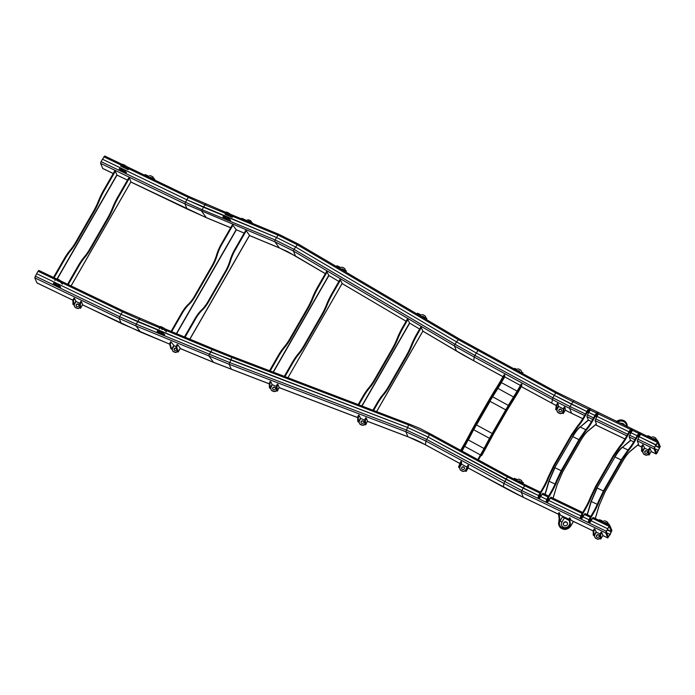 <?xml version="1.0" encoding="UTF-8"?>
<svg xmlns="http://www.w3.org/2000/svg" width="695" height="695" viewBox="0 0 695 695"><rect width="100%" height="100%" fill="white"/><g stroke="black" fill="none" stroke-linecap="round" stroke-linejoin="round"><path stroke-width="1.04" d="M160.719 333.218L158.278 332.002L160.719 333.218M157.096 332.766L164.202 335.711L161.796 333.574A2.893 0.695 -150.1 0 0 158.999 331.871L158.729 331.758A2.893 0.695 -150.1 0 0 157.113 331.532A2.893 0.695 -150.1 0 0 157.087 331.628L157.096 332.766M164.202 335.711L164.767 334.738L162.361 332.601A2.893 0.695 -150.1 0 0 159.563 330.898L159.294 330.785A2.893 0.695 -150.1 0 0 157.669 330.559A2.893 0.695 -150.1 0 0 157.652 330.655M57.094 285.61L54.592 284.29L57.094 285.61M52.603 284.455L60.1 288.051L58.284 286.097A2.893 0.695 -150.1 0 0 55.678 284.325L55.392 284.194A2.893 0.695 -150.1 0 0 53.315 283.716L53.88 282.735A2.893 0.695 -150.1 0 1 55.956 283.213L56.234 283.352A2.893 0.695 -150.1 0 1 58.84 285.124L60.665 287.078L60.1 288.051M569.188 519.4L560.613 515.282L558.997 512.641L558.485 513.674L559.119 518.374A4.344 1.242 115.7 0 1 559.067 519.408L558.563 523.735A6.507 6.038 -22.2 0 0 558.954 525.29A6.507 6.038 -22.2 0 0 561.829 528.313A6.507 6.038 -22.2 0 0 567.806 528.174L567.024 527.8A5.786 5.369 157.8 0 1 559.345 524.108L558.563 523.735M593.183 530.937L571.229 520.381L569.613 517.749L569.109 518.783L569.744 523.483A4.344 1.242 -64.3 0 1 569.683 524.516L567.024 527.8M559.623 512.945L559.11 513.979L559.744 518.678A4.344 1.242 -64.3 0 1 559.683 519.712L559.345 524.108M563.437 524.777A2.172 2.015 157.8 0 1 567.441 523.135M564.34 525.655A2.172 2.015 157.8 0 1 563.515 522.927A2.172 2.015 157.8 0 1 567.398 523.014A2.172 2.015 157.8 0 1 564.34 525.655M570.239 518.053L569.726 519.078L570.36 523.787A4.344 1.242 -64.3 0 1 570.308 524.812L567.806 528.174M342.14 283.438L340.107 279.294L331.854 293.637A25.315 7.237 115.7 0 0 326.476 304.784A23.143 6.611 115.7 0 1 321.559 314.965L304.054 345.398L304.679 345.702L322.185 315.269A23.143 6.611 -64.3 0 0 327.102 305.079A25.315 7.237 -64.3 0 1 332.479 293.942L331.854 293.637M338.882 281.423L328.917 275.55L326.641 271.363L317.737 286.853A25.315 7.237 115.7 0 0 312.359 297.99A23.143 6.611 115.7 0 1 307.442 308.18L289.937 338.613L290.562 338.917L308.067 308.476A23.143 6.611 -64.3 0 0 312.985 298.294A25.315 7.237 -64.3 0 1 318.362 287.157L317.737 286.853M290.562 338.917A23.143 6.611 -64.3 0 1 284.863 347.187L284.246 346.892A25.315 7.237 115.7 0 0 278.009 355.944L269.53 370.696M284.246 346.892A23.143 6.611 115.7 0 0 289.937 338.613M327.241 271.71L318.362 287.157M284.863 347.187A25.315 7.237 -64.3 0 0 278.634 356.24L270.181 370.939M304.679 345.702A23.143 6.611 -64.3 0 1 298.98 353.981L298.363 353.677A25.315 7.237 115.7 0 0 292.126 362.729L284.307 376.334M298.363 353.677A23.143 6.611 115.7 0 0 304.054 345.398M340.698 279.651L332.479 293.942M298.98 353.981A25.315 7.237 -64.3 0 0 292.751 363.033L284.959 376.586M422.899 331.046L420.866 326.902L416.574 334.373A25.315 7.237 115.7 0 0 411.188 345.511A23.143 6.611 115.7 0 1 406.271 355.692L388.774 386.133L389.4 386.429L406.896 355.996A23.143 6.611 -64.3 0 0 411.814 345.815A25.315 7.237 -64.3 0 1 417.2 334.669L416.574 334.373M419.641 329.039L409.676 323.166L407.409 318.97L402.457 327.58A25.315 7.237 115.7 0 0 397.071 338.726A23.143 6.611 115.7 0 1 392.154 348.907L374.657 379.34L375.283 379.644L392.779 349.211A23.143 6.611 -64.3 0 0 397.696 339.021A25.315 7.237 -64.3 0 1 403.074 327.884L402.457 327.58M375.283 379.644A23.143 6.611 -64.3 0 1 369.584 387.923L368.958 387.619A25.315 7.237 115.7 0 0 362.729 396.671L358.203 404.542M368.958 387.619A23.143 6.611 115.7 0 0 374.657 379.34M408 319.326L403.074 327.884M369.584 387.923A25.315 7.237 -64.3 0 0 363.355 396.975L358.855 404.794M389.4 386.429A23.143 6.611 -64.3 0 1 383.701 394.708L383.075 394.404A25.315 7.237 115.7 0 0 376.846 403.456L372.972 410.189M383.075 394.404A23.143 6.611 115.7 0 0 388.774 386.133M421.457 327.258L417.2 334.669M383.701 394.708A25.315 7.237 -64.3 0 0 377.472 403.76L373.632 410.432M232.868 225.223L232.269 224.98L221.331 244.006A25.315 11.702 112.5 0 0 216.458 255.369L217.049 255.612A25.315 11.702 -67.5 0 1 221.922 244.249L232.868 225.223L236.144 229.715L244.188 233.094M246.256 230.766L245.665 230.523L234.728 249.548A25.315 11.702 112.5 0 0 229.845 260.92L230.445 261.164A25.315 11.702 -67.5 0 1 235.318 249.8L246.256 230.766L249.574 235.405L189.9 339.186M230.445 261.164A23.143 10.694 -67.5 0 1 225.979 271.554L225.388 271.311L207.892 301.743A23.143 10.694 112.5 0 1 201.732 309.814A25.315 11.702 112.5 0 0 195 318.64L195.59 318.883A25.315 11.702 -67.5 0 1 202.323 310.057A23.143 10.694 -67.5 0 0 208.483 301.986L225.979 271.554M185.07 337.179L195.59 318.883M184.479 336.936L195 318.64M225.388 271.311A23.143 10.694 112.5 0 0 229.845 260.92M217.049 255.612A23.143 10.694 -67.5 0 1 212.592 266.003L212.001 265.759L194.496 296.192A23.143 10.694 112.5 0 1 188.336 304.262A25.315 11.702 112.5 0 0 181.603 313.089L182.194 313.332A25.315 11.702 -67.5 0 1 188.936 304.514A23.143 10.694 -67.5 0 0 195.087 296.444L212.592 266.003M171.674 331.637L182.194 313.332M171.083 331.385L181.603 313.089M212.001 265.759A23.143 10.694 112.5 0 0 216.458 255.369M115.327 171.274L114.701 170.979L103.764 190.004A25.315 7.237 115.7 0 0 98.386 201.142L99.011 201.437A25.315 7.237 -64.3 0 1 104.389 190.3L115.327 171.274L117.012 175.105L127.463 180.127M129.444 178.059L128.818 177.764L117.881 196.789A25.315 7.237 115.7 0 0 112.503 207.927L113.129 208.231A25.315 7.237 -64.3 0 1 118.506 197.085L129.444 178.059L130.947 181.829L71.099 285.914M113.129 208.231A23.143 6.611 -64.3 0 1 108.212 218.412L107.586 218.108L90.081 248.549A23.143 6.611 115.7 0 1 84.382 256.829A25.315 7.237 115.7 0 0 78.153 265.872L78.778 266.176A25.315 7.237 -64.3 0 1 85.007 257.124A23.143 6.611 -64.3 0 0 90.706 248.845L108.212 218.412M68.223 284.533L78.778 266.176M67.597 284.238L78.153 265.872M107.586 218.108A23.143 6.611 115.7 0 0 112.503 207.927M99.011 201.437A23.143 6.611 -64.3 0 1 94.094 211.627L93.469 211.323L75.963 241.764A23.143 6.611 115.7 0 1 70.264 250.035A25.315 7.237 115.7 0 0 64.036 259.087L64.661 259.391A25.315 7.237 -64.3 0 1 70.89 250.339A23.143 6.611 -64.3 0 0 76.589 242.06L94.094 211.627M54.106 277.748L64.661 259.391M53.48 277.453L64.036 259.087M93.469 211.323A23.143 6.611 115.7 0 0 98.386 201.142M517.454 370.895A1.451 1.399 -173.1 0 1 519.782 372.164A1.451 1.399 -173.1 0 0 517.601 370.974M521.493 372.112L521.467 372.103A2.172 2.094 6.9 0 0 520.381 369.914L519.113 369.227A2.172 2.094 6.9 0 0 516.628 369.471L516.142 369.201L515.707 369.948M514.682 369.392L515.16 368.68L516.142 369.201M514.057 369.054L514.526 368.333L515.907 368.88M521.007 372.833L521.485 372.112L522.866 372.659L522.388 373.58L522.831 372.815M521.641 373.172L522.119 372.459L522.866 372.659M421.544 316.694A1.451 1.338 157.9 0 1 423.846 317.094M421.778 316.833A1.451 1.338 157.9 0 1 423.82 317.111M425.601 317.728A2.172 2.015 -22.1 0 0 424.706 315.669L423.516 314.965A2.172 2.015 -22.1 0 0 421.04 315.139L420.579 314.87L419.971 315.765M425.74 317.789A2.172 2.015 -22.1 0 0 425.557 316.72M417.391 314.244L418.077 313.541L420.579 314.87M416.8 313.897L417.487 313.193L420.24 314.479M423.325 317.737L424.011 317.042L426.773 318.327L426.183 319.422M423.924 318.093L424.602 317.389L426.773 318.327M341.063 269.243A1.451 1.338 157.9 0 1 343.365 269.643M341.297 269.382A1.451 1.338 157.9 0 1 343.339 269.669M345.128 270.286A2.172 2.015 -22.1 0 0 344.225 268.227L343.035 267.523A2.172 2.015 -22.1 0 0 340.559 267.697L340.098 267.427L339.49 268.313M345.259 270.346A2.172 2.015 -22.1 0 0 345.076 269.278M336.91 266.802L337.596 266.098L340.098 267.427M336.319 266.446L337.006 265.751L339.759 267.036M342.844 270.294L343.53 269.599L346.292 270.885L345.702 271.98M343.443 270.65L344.121 269.947L346.292 270.885M251.199 222.209A2.172 1.85 -36.1 0 0 250.191 220.515L249.01 220.028A2.172 1.85 -36.1 0 0 246.629 220.55L245.978 220.706M251.434 222.304A2.172 1.85 -36.1 0 0 250.999 221.219M241.886 219.012L242.451 218.534L246.178 220.358M241.86 218.291L242.459 218.534L241.295 218.769M247.811 221.462L248.975 221.236L252.233 222.652L252.129 223.251M248.41 221.714L248.975 221.236L248.376 220.993M149.573 177.564A1.451 1.338 157.9 0 1 151.649 178.146A1.451 1.338 157.9 0 1 151.658 178.155M149.877 177.703A1.451 1.338 157.9 0 1 151.64 178.181M153.421 178.459A2.172 2.015 -22.1 0 0 152.335 176.556L151.084 175.948A2.172 2.015 -22.1 0 0 148.617 176.322L147.783 176.704M153.534 178.511A2.172 2.015 -22.1 0 0 153.343 177.685M145.22 175.47L145.759 174.853L148.139 176.087M144.603 175.166L145.133 174.549L147.783 175.713M151.475 178.476L152.005 177.851L154.029 178.719L154.716 179.171L154.325 179.849M152.092 178.771L152.631 178.155L154.655 179.023M657.305 442.307L640.573 434.262L639.174 436.695L655.906 444.739L658.139 441.499L660.25 446.581L656.957 453.166L656.054 453.887L654.012 448.892L655.906 444.739L654.568 447.919L656.627 452.932L658.191 450.334L654.916 448.761L658.191 450.334L659.59 447.901L657.635 442.541L656.071 445.139L639.174 436.695L637.28 440.847L638.627 444.357L630.226 451.324A0.904 0.738 -129.7 0 0 630.434 451.003L638.644 444.192M638.757 433.385L632.45 430.353L631.051 432.794L637.202 435.748L631.051 432.794L629.653 435.226L629.157 436.947L630.521 440.291L633.684 441.872M630.634 429.484L598.36 413.968L596.962 416.401L629.079 431.847L596.962 416.401L595.068 420.553L596.414 424.063L588.022 431.03A0.904 0.738 -129.7 0 0 588.222 430.709L596.432 423.898M596.545 413.091L590.246 410.059L588.839 412.5L594.99 415.454L588.839 412.5L587.44 414.932L586.945 416.644L588.309 419.997L591.471 421.578M588.422 409.19L572.889 401.719L571.481 404.151L586.875 411.544L554.306 395.351L476.336 353.017L478.395 349.733M249.488 235.562L279.486 247.993A1.451 0.669 -67.5 0 1 279.338 247.872L274.899 241.791A1.451 0.669 -67.5 0 1 275.151 239.957L276.558 237.525L186.877 199.804L102.46 159.216L104.763 156.071M101.053 161.648L102.46 159.216L186.877 199.804L185.478 202.236L101.053 161.648L100.558 163.368L102.782 168.468M189.188 196.659L188.284 197.371L204.912 204.834L203.513 207.266L276.558 237.525L295.644 247.038L456.606 341.931L476.336 353.017L456.606 341.931L458.205 339.603A1.451 0.443 -59.5 0 1 459.143 338.856L459.143 338.856A1.451 0.443 -59.5 0 1 459.213 338.943M230.697 227.717L206.302 217.613L201.854 211.523A1.451 0.669 112.5 0 1 202.115 209.699L185.478 202.236L184.983 203.956L274.899 241.791L293.446 251.034A1.451 0.443 -59.5 0 1 294.046 249.366L275.151 239.957L202.115 209.699L203.513 207.266L186.877 199.804L188.284 197.371L128.714 168.737L126.898 166.774A2.893 0.695 29.9 0 0 124.292 164.993L124.014 164.863A2.893 0.695 29.9 0 0 121.938 164.385L121.217 165.132L103.859 156.783M225.71 212.296A2.893 0.695 29.9 0 1 225.727 212.201A2.893 0.695 29.9 0 1 227.352 212.427L227.621 212.54A2.893 0.695 29.9 0 1 230.419 214.251L232.816 216.388L277.957 235.092L276.558 237.525L295.644 247.038L456.606 341.931L454.999 344.26L474.937 355.449L476.336 353.017L554.306 395.351L552.907 397.792L474.937 355.449L474.19 357.039L454.408 345.919A1.451 0.443 -59.5 0 1 454.999 344.26L294.046 249.366L297.252 244.718A1.451 0.443 -59.5 0 1 298.19 243.971L298.19 243.971A1.451 0.443 -59.5 0 1 298.251 244.049M585.468 413.985L570.082 406.584L571.481 404.151L554.306 395.351L555.705 392.918L458.205 339.603L297.252 244.718L277.957 235.092A1.451 0.669 -67.5 0 1 278.956 234.363L278.956 234.363A1.451 0.669 -67.5 0 1 279.103 234.484M232.26 217.361L225.145 214.416L225.145 213.269A2.893 0.695 29.9 0 1 225.171 213.174A2.893 0.695 29.9 0 1 226.787 213.4L227.057 213.513A2.893 0.695 29.9 0 1 229.854 215.224L232.26 217.361L232.816 216.388M227.143 213.765L226.405 213.878L228.846 215.094L227.143 213.765M128.158 169.71L120.661 166.105L121.373 165.358A2.893 0.695 29.9 0 1 123.449 165.836L123.736 165.975A2.893 0.695 29.9 0 1 126.342 167.747L128.158 169.71L128.714 168.737M123.693 166.148L122.65 166.053L125.152 167.373L123.693 166.148M120.661 166.105L121.217 165.132M626.308 426.2L626.264 424.767L627.046 425.149L626.977 426.522M616.491 421.474L617.803 420.701L618.593 421.083L617.169 421.804M627.046 425.149A6.507 6.038 -22.2 0 0 626.664 423.585A6.507 6.038 -22.2 0 0 623.78 420.571A6.507 6.038 -22.2 0 0 617.803 420.701M618.593 421.083A5.786 5.369 157.8 0 1 626.264 424.767M223.469 216.197A2.893 0.695 29.9 0 1 223.486 216.102A2.893 0.695 29.9 0 1 225.111 216.327L225.38 216.432A2.893 0.695 29.9 0 1 228.177 218.143L230.575 220.289L230.019 221.262L227.613 219.116L228.177 218.143M222.904 218.317L222.904 217.17A2.893 0.695 29.9 0 1 222.93 217.075A2.893 0.695 29.9 0 1 224.546 217.3L224.815 217.405A2.893 0.695 29.9 0 1 227.613 219.116M224.902 217.657L224.164 217.778L226.605 218.986L224.902 217.657M124.101 171.639A2.893 0.695 29.9 0 0 121.495 169.867L121.208 169.728A2.893 0.695 29.9 0 0 119.132 169.259L119.696 168.277A2.893 0.695 29.9 0 1 121.773 168.755L122.059 168.894A2.893 0.695 29.9 0 1 124.657 170.666L126.473 172.629L125.917 173.602L124.101 171.639L124.657 170.666M121.451 170.049L120.409 169.945L122.911 171.274L121.451 170.049M644.856 451.411A1.451 1.338 157.8 0 1 647.445 451.463A1.451 1.338 157.8 0 1 645.403 453.227A1.451 1.338 157.8 0 1 644.856 451.411M644.821 452.68A1.451 1.338 157.8 0 1 647.488 451.594M648.392 450.004L644.63 448.197L642.536 451.846L643.014 452.08A2.172 2.015 -22.2 0 0 644.083 454.148L645.334 454.747A2.172 2.015 -22.2 0 0 647.801 454.382L648.426 454.356M643.179 453.262A2.172 2.015 -22.2 0 0 644.187 454.4L645.429 454.999A2.172 2.015 -22.2 0 0 647.896 454.634L649.113 455.017L651.215 451.368L650.034 448.379L648.982 450.516L649.113 455.017M644.63 448.197L643.162 445.078L642.536 444.783L641.754 446.138L641.555 451.177L642.988 452.271M650.034 448.379L649.408 448.084L648.357 450.212L648.279 454.608M648.426 454.487L649.052 454.782M643.162 445.078L642.111 447.215L642.536 451.846M641.555 451.177L642.18 451.481M558.962 409.763A1.451 1.373 169.7 0 1 561.656 410.154A1.451 1.373 169.7 0 1 559.527 411.631A1.451 1.373 169.7 0 1 558.962 409.763M558.832 410.78A1.451 1.373 169.7 0 1 561.664 410.267M563.289 408.825L558.719 406.488L556.625 410.146L557.112 410.397A2.172 2.068 -10.3 0 0 558.198 412.526L559.458 413.169A2.172 2.068 -10.3 0 0 561.942 412.873L562.698 412.656M557.138 411.197A2.172 2.068 -10.3 0 0 558.233 412.743L559.501 413.395A2.172 2.068 -10.3 0 0 561.986 413.091L563.298 413.534L565.4 409.885L564.939 407.296L563.845 409.398L563.298 413.534M558.719 406.488L557.989 403.734L557.364 403.413L556.269 405.524L555.696 409.468L557.086 410.58M564.939 407.296L564.305 406.966L563.523 408.33L562.437 413.117M562.646 413.03L563.28 413.351M557.989 403.734L556.904 405.845L556.625 410.146M555.696 409.468L556.33 409.798M652.353 438.719A1.451 1.338 157.8 0 1 654.455 439.31M652.657 438.866A1.451 1.338 157.8 0 1 654.438 439.336M656.219 439.614A2.172 2.015 -22.2 0 0 655.133 437.702L653.882 437.103A2.172 2.015 -22.2 0 0 651.415 437.468L650.572 437.867M656.332 439.666A2.172 2.015 -22.2 0 0 656.132 438.84M648.018 436.634L648.557 436.008L650.928 437.242M647.393 436.33L647.931 435.713L650.581 436.868M654.264 439.64L654.803 439.014L656.827 439.874L657.513 440.326L657.122 441.012M654.89 439.935L655.428 439.318L657.453 440.178M162.96 329.317L162.222 329.439L160.519 328.11L162.96 329.317M166.444 331.819L164.037 329.682A2.893 0.695 -150.1 0 0 161.24 327.971L160.971 327.866A2.893 0.695 -150.1 0 0 159.355 327.632A2.893 0.695 -150.1 0 0 159.329 327.727L159.337 328.874M606.205 531.18L607.769 529.138L606.266 531.918L608.325 536.931L610.054 534.733L611.383 531.562L609.35 526.567L607.604 528.739L609.836 525.507L611.947 530.589L607.821 537.973L605.71 532.891L606.205 531.18L521.78 490.592L523.179 488.151L538.642 495.587L506.003 479.359L428.033 437.016L407.435 427.442L210.741 351.983L212.14 349.542L167 330.837L164.602 328.709A2.893 0.695 -150.1 0 0 161.805 326.998L161.527 326.885A2.893 0.695 -150.1 0 0 159.911 326.659A2.893 0.695 -150.1 0 0 159.893 326.754M59.336 281.71L56.825 280.389L59.336 281.71M62.342 284.159L60.526 282.205A2.893 0.695 -150.1 0 0 57.92 280.433L57.633 280.293A2.893 0.695 -150.1 0 0 55.557 279.816L54.844 280.554M539.972 493.12L524.577 485.718L523.179 488.151L428.033 437.016L407.435 427.442L230.705 359.975L137.697 321.716L121.069 314.262L122.468 311.82L62.898 283.186L61.082 281.232A2.893 0.695 -150.1 0 0 58.476 279.459L58.189 279.32A2.893 0.695 -150.1 0 0 56.121 278.843L55.409 279.581L38.043 271.232L38.946 270.511M590.246 410.059L589.933 409.312A2.893 0.825 115.7 0 0 589.794 409.138A2.893 0.825 115.7 0 0 588.126 410.745L584.009 417.912A21.701 6.203 115.7 0 1 578.353 426.035L572.037 435.105L554.184 466.145L548.781 477.456A21.701 6.203 -64.3 0 1 543.942 487.586L539.824 494.753A2.893 0.825 115.7 0 0 538.834 498.185L539.138 498.932L542.847 493.346M539.138 498.932L538.208 497.881A2.893 0.825 115.7 0 1 539.198 494.449L543.316 487.291A21.701 6.203 115.7 0 0 548.155 477.152L548.781 477.456M598.36 413.968L598.056 413.212A2.893 0.825 115.7 0 0 597.909 413.047A2.893 0.825 115.7 0 0 596.249 414.654L592.131 421.813A21.701 6.203 115.7 0 1 586.476 429.936L580.16 439.005L562.307 470.055L556.904 481.357A21.701 6.203 -64.3 0 1 552.065 491.495L547.947 498.654A2.893 0.825 115.7 0 0 546.956 502.085L547.26 502.841L550.961 497.246M547.26 502.841L546.331 501.79A2.893 0.825 115.7 0 1 547.321 498.358L551.439 491.191A21.701 6.203 115.7 0 0 556.278 481.062L556.904 481.357M540.293 496.491L539.389 497.212L540.719 494.692L540.293 496.491M540.119 495.135L539.442 496.551M548.416 500.4L547.512 501.112L548.841 498.593L548.416 500.4M548.242 499.036L547.564 500.461M572.037 435.105L571.412 434.801L553.559 465.85L548.155 477.152M580.16 439.005L579.534 438.71L561.682 469.751L556.278 481.062M571.412 434.801L577.727 425.731A21.701 6.203 -64.3 0 0 583.383 417.608L584.009 417.912M589.317 409.007A2.893 0.825 115.7 0 0 589.169 408.842A2.893 0.825 115.7 0 0 587.501 410.45L583.383 417.608M588.708 410.641L588.022 412.065M579.534 438.71L585.85 429.64A21.701 6.203 -64.3 0 0 591.506 421.517L592.131 421.813M597.431 412.917A2.893 0.825 115.7 0 0 597.283 412.743A2.893 0.825 115.7 0 0 595.624 414.35L591.506 421.517M596.823 414.55L596.145 415.966M588.882 412.005L587.979 412.717L589.308 410.198L588.882 412.005M597.005 415.905L596.101 416.626L597.422 414.107L597.005 415.905M604.355 522.866A1.451 1.338 157.8 0 1 606.136 523.335M604.051 522.727A1.451 1.338 157.8 0 1 606.153 523.318M607.917 523.622A2.172 2.015 -22.2 0 0 606.831 521.71L605.58 521.102A2.172 2.015 -22.2 0 0 603.112 521.476L602.27 521.867M608.029 523.665A2.172 2.015 -22.2 0 0 607.83 522.84M609.141 524.447L606.5 523.014L605.962 523.639M609.15 524.178L607.126 523.318L606.587 523.943M602.626 521.241L599.629 519.712L599.09 520.338M602.278 520.876L600.254 520.016L599.716 520.633M518.157 481.331A1.451 1.373 169.7 0 1 520.364 482.095M517.957 481.235A1.451 1.373 169.7 0 1 520.355 482.434M522.058 482.156A2.172 2.068 -10.3 0 0 520.955 480.132L519.695 479.48A2.172 2.068 -10.3 0 0 517.21 479.785L516.724 479.541L516.246 480.358M522.11 482.174A2.172 2.068 -10.3 0 0 522.058 481.678M523.352 482.964L521.354 481.878L520.79 482.651M523.378 482.747L521.988 482.2L521.424 482.964M516.724 479.541L514.404 478.325L513.831 479.107M516.428 479.185L515.038 478.647L514.465 479.437M596.519 536.688A1.451 1.338 157.8 0 1 599.186 535.593M598.499 534.803A1.451 1.338 157.8 0 1 599.055 536.618A1.451 1.338 157.8 0 1 596.466 536.566A1.451 1.338 157.8 0 1 598.499 534.803M594.877 537.27A2.172 2.015 -22.2 0 0 595.876 538.399L597.127 538.999A2.172 2.015 -22.2 0 0 599.594 538.634L600.124 538.364M600.089 534.003L596.327 532.196L594.225 535.854L594.712 536.08A2.172 2.015 -22.2 0 0 595.78 538.147L597.022 538.755A2.172 2.015 -22.2 0 0 599.49 538.382M599.594 538.634L600.81 539.016L600.68 534.516L601.731 532.387L602.913 535.28L600.81 538.938M594.225 535.854L594.685 536.271M593.878 535.48L593.808 531.215L594.859 529.086L596.327 532.196M593.252 535.185L593.183 530.911L594.234 528.782L594.859 529.086M599.976 538.616L600.054 534.22L601.106 532.083L601.731 532.387M600.124 538.486L600.749 538.781M461.602 468.1A1.451 1.399 -173.1 0 1 464.469 468.447M463.747 466.962A1.451 1.399 -173.1 0 1 464.312 468.864A1.451 1.399 -173.1 0 1 461.61 468.004A1.451 1.399 -173.1 0 1 463.747 466.962M466.849 467.049L461.532 464.164L459.438 467.813L458.57 467.153L459.899 468.265A2.172 2.094 6.9 0 0 460.985 470.454L462.253 471.141A2.172 2.094 6.9 0 0 464.747 470.897L465.876 469.898M459.438 467.813L459.925 468.082A2.172 2.094 6.9 0 0 461.011 470.272L462.279 470.958A2.172 2.094 6.9 0 0 464.764 470.715M464.747 470.897L466.136 471.41L468.508 465.572L468.248 467.735L466.145 471.384M459.204 467.492L461.549 461.793L461.532 464.164M468.222 467.778L466.136 471.41M458.57 467.153L460.133 462.809L460.915 461.454L461.549 461.793M465.25 470.975L467.874 465.233L468.508 465.572M465.528 470.932L466.163 471.271M361.139 422.803A1.451 1.347 157.8 0 1 363.806 421.717M363.016 420.875A1.451 1.347 157.8 0 1 363.728 422.63A1.451 1.347 157.8 0 1 361.087 422.682A1.451 1.347 157.8 0 1 363.016 420.875M359.524 423.464A2.172 2.015 -22.2 0 0 360.688 424.662L361.991 425.158A2.172 2.015 -22.2 0 0 364.423 424.602L364.979 424.219M364.771 420.049L360.618 418.468L358.829 422.256L359.332 422.447A2.172 2.015 -22.2 0 0 360.583 424.41L361.887 424.914A2.172 2.015 -22.2 0 0 364.328 424.35M364.423 424.602L365.7 424.871L365.422 420.31L366.3 418.103L367.481 421.005L365.7 424.793M358.829 422.256L359.324 422.656M358.472 421.908L358.255 417.573L359.133 415.367L360.618 418.468M357.821 421.657L357.604 417.33L358.481 415.123L359.133 415.367M364.832 424.541L364.771 420.067L365.648 417.86L366.3 418.103M364.988 424.393L365.639 424.645M272.779 389.07A1.451 1.347 157.8 0 1 275.446 387.984M274.655 387.141A1.451 1.347 157.8 0 1 275.359 388.896A1.451 1.347 157.8 0 1 272.718 388.948A1.451 1.347 157.8 0 1 274.655 387.141M271.154 389.73A2.172 2.015 -22.2 0 0 272.318 390.929L273.621 391.424A2.172 2.015 -22.2 0 0 276.063 390.868L276.61 390.486M276.462 390.807L276.402 386.333L272.249 384.735L270.468 388.522L270.972 388.714A2.172 2.015 -22.2 0 0 272.223 390.677L273.526 391.181A2.172 2.015 -22.2 0 0 275.958 390.616M276.063 390.868L277.34 391.137L277.053 386.576L277.93 384.37L279.112 387.271L277.331 391.059M270.468 388.522L270.963 388.922M270.103 388.175L269.886 383.84L270.763 381.633L272.249 384.735M269.452 387.923L269.234 383.597L270.112 381.39L270.763 381.633M277.053 386.576L276.402 386.333L276.619 385.534L277.279 384.127L277.93 384.37M276.619 390.66L277.27 390.911M174.358 350.306A1.451 1.234 143.7 0 1 176.669 348.612A1.451 1.234 143.7 0 0 174.219 348.812A1.451 1.234 143.7 0 0 176.582 349.793A1.451 1.234 143.7 0 0 176.773 348.977M172.829 351.097A2.172 1.85 -36.3 0 0 173.628 351.8L174.819 352.296A2.172 1.85 -36.3 0 0 177.19 351.766L177.503 351.531M176.122 346.588L174.071 345.745L171.978 349.394L172.429 349.585A2.172 1.85 -36.3 0 0 173.411 351.496L174.593 351.991A2.172 1.85 -36.3 0 0 176.973 351.462M177.19 351.766L178.215 352.035L176.73 346.875L177.685 344.703L180.266 348.221L178.172 351.879M171.517 348.994L170.206 344.173L171.161 342.001L174.071 345.745M170.927 348.751L169.615 343.929L170.57 341.758L171.161 342.001M177.425 351.653L176.13 346.631L177.086 344.459L177.685 344.703M177.442 351.453L178.033 351.696M76.233 305.956A1.451 1.347 157.7 0 1 78.891 304.87M78.205 304.071A1.451 1.347 157.7 0 1 78.761 305.887A1.451 1.347 157.7 0 1 76.172 305.835A1.451 1.347 157.7 0 1 78.205 304.071M74.582 306.547A2.172 2.015 -22.3 0 0 75.59 307.677L76.832 308.276A2.172 2.015 -22.3 0 0 79.3 307.902L79.829 307.633M79.795 303.281L76.033 301.474L73.939 305.122L74.417 305.357A2.172 2.015 -22.3 0 0 75.486 307.425L76.737 308.024A2.172 2.015 -22.3 0 0 79.204 307.659M79.3 307.902L80.516 308.293L80.385 303.793L81.428 301.665L82.618 304.558L80.516 308.206M73.939 305.122L74.391 305.548M73.583 304.757L73.514 300.492L74.556 298.363L76.033 301.474M72.958 304.453L72.888 300.197L73.931 298.059L74.556 298.363M79.682 307.885L79.76 303.498L80.802 301.361L81.428 301.665M79.829 307.755L80.455 308.059M632.45 430.353L632.146 429.606A2.893 0.825 115.7 0 0 631.998 429.432A2.893 0.825 115.7 0 0 630.339 431.039L626.221 438.206A21.701 6.203 115.7 0 1 620.566 446.329L614.25 455.399L596.397 486.439L590.993 497.75A21.701 6.203 -64.3 0 1 586.154 507.88L582.036 515.047A2.893 0.825 115.7 0 0 581.046 518.479L581.35 519.226L585.051 513.64M581.35 519.226L580.421 518.175A2.893 0.825 115.7 0 1 581.411 514.743L585.529 507.585A21.701 6.203 115.7 0 0 590.368 497.446L590.993 497.75M640.573 434.262L640.269 433.515A2.893 0.825 115.7 0 0 640.121 433.341A2.893 0.825 115.7 0 0 638.462 434.948L634.344 442.107A21.701 6.203 115.7 0 1 628.688 450.23L622.372 459.299L604.52 490.349L599.116 501.651A21.701 6.203 -64.3 0 1 594.277 511.789L590.159 518.948A2.893 0.825 115.7 0 0 589.169 522.379L589.473 523.135L593.174 517.549M589.473 523.135L588.543 522.084A2.893 0.825 115.7 0 1 589.534 518.652L593.652 511.485A21.701 6.203 115.7 0 0 598.491 501.356L599.116 501.651M582.506 516.785L581.602 517.506L582.931 514.986L582.506 516.785M582.332 515.429L581.654 516.845M590.628 520.694L589.725 521.406L591.054 518.887L590.628 520.694M590.455 519.33L589.768 520.755M614.25 455.399L613.624 455.095L595.771 486.144L590.368 497.446M622.372 459.299L621.747 459.004L603.894 490.045L598.491 501.356M613.624 455.095L619.94 446.025A21.701 6.203 -64.3 0 0 625.596 437.902L626.221 438.206M631.52 429.31A2.893 0.825 115.7 0 0 631.381 429.136A2.893 0.825 115.7 0 0 629.713 430.744L625.596 437.902M630.921 430.935L630.235 432.36M621.747 459.004L628.063 449.934A21.701 6.203 -64.3 0 0 633.718 441.812L634.344 442.107M639.643 433.211A2.893 0.825 115.7 0 0 639.496 433.037A2.893 0.825 115.7 0 0 637.836 434.644L633.718 441.812M639.035 434.844L638.357 436.26M631.095 432.299L630.191 433.011L631.512 430.492L631.095 432.299M639.209 436.199L638.305 436.92L639.635 434.401L639.209 436.199M517.115 391.137L501.451 382.632L489.914 401.206A18.843 1.85 -61.5 0 1 492.573 396.749L497.811 388.331A24.638 2.424 118.5 0 0 501.295 382.502L504.587 376.777L504.796 375.057L504.162 374.709L500.869 380.434L501.503 380.773L504.796 375.057M504.587 376.777L520.416 385.421M521.875 384.326L521.241 383.988L517.949 389.704L518.583 390.051L521.875 384.326L521.658 386.072L518.366 391.789L521.667 386.046M518.583 390.051L516.046 394.3L515.412 393.952L517.949 389.704M515.412 393.952L510.173 402.37L510.808 402.718L516.046 394.3M506.829 409.407L511.155 402.162M507.202 408.764L493.615 432.377L492.981 432.038L506.568 408.417L507.202 408.764M489.575 439.683L493.989 431.743M481.904 453.844L481.27 453.496A17.94 1.764 118.5 0 0 483.85 448.84L489.306 438.667L489.94 439.014L484.484 449.187A17.94 1.764 -61.5 0 1 481.904 453.844L478.403 459.925M481.27 453.496L477.769 459.577M488.941 439.344L493.354 431.395M506.195 409.06L510.521 401.823M501.503 380.773L498.967 385.021L498.341 384.683L500.869 380.434M498.341 384.683L493.094 393.101L493.728 393.44L498.967 385.021M489.749 400.129L494.076 392.892M490.123 399.486L476.535 423.107L475.91 422.76L489.489 399.147L490.123 399.486M472.496 430.413L476.909 422.464M464.825 444.565L464.191 444.227A17.94 1.764 118.5 0 0 466.771 439.57L472.226 429.397L472.861 429.736L467.405 439.909A17.94 1.764 -61.5 0 1 464.825 444.565L461.324 450.647M489.914 401.206L476.327 424.827A18.843 1.85 118.5 0 0 473.616 429.719L468.161 439.892A24.638 2.424 -61.5 0 1 464.616 446.286L461.923 450.977M464.191 444.227L460.689 450.308M471.87 430.066L476.275 422.126M489.115 399.79L493.441 392.545M609.889 534.333L606.613 532.761L609.889 534.333M607.604 528.739L590.872 520.694L607.604 528.739M588.978 519.782L582.749 516.793L588.978 519.782M580.855 515.881L548.659 500.4L580.855 515.881M546.765 499.488L540.536 496.499L546.765 499.488M180.214 348.551L213.686 362.425A1.451 0.669 -67.5 0 1 213.547 362.304L209.091 356.24A1.451 0.669 -67.5 0 1 209.343 354.415L210.741 351.983L121.069 314.262L36.644 273.665L38.043 271.232M36.983 282.891L34.75 277.818L36.644 273.665L121.069 314.262L119.67 316.694L35.245 276.106M158.729 331.758L159.294 330.785M158.999 331.871L159.563 330.898M161.796 333.574L162.361 332.601M55.392 284.194L55.956 283.213M55.678 284.325L56.234 283.352M53.315 283.716L53.88 282.735M58.284 286.097L58.84 285.124M559.71 525.22A5.786 5.369 157.8 0 1 560.144 520.833L559.683 519.712M569.292 525.689L568.884 525.516A4.048 3.762 157.8 0 1 563.428 527.244A4.048 3.762 157.8 0 1 561.89 522.154L560.144 520.833L562.446 516.828L569.353 520.625M570.308 524.812L570.76 525.933L573.071 521.928A2.459 0.591 29.9 0 1 573.071 522.136L570.769 526.141A2.459 0.591 -150.1 0 0 570.76 525.933A6.507 6.038 157.8 0 1 564.661 529.338A6.507 6.038 157.8 0 1 559.119 525.689A6.507 6.038 157.8 0 1 559.041 525.49M559.744 518.678L559.119 518.374M570.36 523.787L569.744 523.483M559.11 513.979L558.485 513.674M569.726 519.078L569.109 518.783M559.214 513.648L558.589 513.353M569.831 518.757L569.214 518.453M561.89 522.154L564.192 518.149A1.738 0.495 115.7 0 0 564.627 517.21M568.884 525.516L569.752 524.013M562.941 516.402A1.738 1.39 2.4 0 0 562.446 516.828L562.472 516.177M573.332 521.398A2.459 1.963 -177.6 0 1 573.071 521.928L573.097 521.285M328.744 275.402L273.152 372.077M328.917 275.55L273.37 372.155M342.201 283.334L287.93 377.715L342.201 283.412M327.102 305.079L326.476 304.784M312.985 298.294L312.359 297.99M321.559 314.965L322.185 315.269M307.442 308.18L308.067 308.476M292.751 363.033L292.126 362.729M278.634 356.24L278.009 355.944M409.503 323.01L361.826 405.923M409.676 323.166L362.034 406.01M422.96 330.942L376.603 411.57M411.814 345.815L411.188 345.511M397.696 339.021L397.071 338.726M406.271 355.692L406.896 355.996M392.154 348.907L392.779 349.211M377.472 403.76L376.846 403.456M363.355 396.975L362.729 396.671M234.728 249.548L235.318 249.8M189.796 339.143L249.531 235.258M221.331 244.006L221.922 244.249M176.408 333.591L236.144 229.715M176.634 333.687L236.343 229.845M208.483 301.986L207.892 301.743M195.087 296.444L194.496 296.192M201.732 309.814L202.323 310.057M188.336 304.262L188.936 304.514M117.881 196.789L118.506 197.085M71.055 285.897L130.947 181.751M103.764 190.004L104.389 190.3M57.077 278.877L116.829 174.966M57.294 278.947L117.012 175.105M90.706 248.845L90.081 248.549M76.589 242.06L75.963 241.764M84.382 256.829L85.007 257.124M70.264 250.035L70.89 250.339M515.899 368.993L515.429 369.801M514.839 369.123L514.204 368.784M515.16 368.68L514.526 368.333M521.797 372.902L521.163 372.563M522.119 372.459L521.485 372.112M420.301 314.627L419.65 315.573M417.617 313.923L417.017 313.567M418.077 313.541L417.487 313.193M424.141 317.771L423.55 317.415M424.602 317.389L424.011 317.042M339.82 267.184L339.169 268.131M337.136 266.472L336.536 266.124M337.596 266.098L337.006 265.751M343.66 270.32L343.069 269.973M344.121 269.947L343.53 269.599M241.956 218.899L241.365 218.656M248.471 221.601L247.88 221.349M147.844 175.87L147.453 176.539M145.351 175.253L144.725 174.958M145.759 174.853L145.133 174.549M152.222 178.554L151.597 178.259M152.631 178.155L152.005 177.851M654.508 447.172L637.775 439.127M635.803 438.18L629.653 435.226M627.681 434.279L595.563 418.833M593.591 417.886L587.44 414.932M656.054 453.887L651.128 451.524M641.494 446.885L637.749 445.087M624.979 438.953L595.537 424.793M582.775 418.659L571.811 413.386M654.012 448.892L637.28 440.847M634.926 439.718L629.157 436.947M626.803 435.808L595.068 420.553M592.713 419.424L586.945 416.644M584.591 415.514L569.587 408.304L571.629 413.299A115.822 27.765 29.9 0 1 565.235 410.163M556.904 405.845L556.269 405.524A115.822 27.765 29.9 0 1 551.708 403.1L552.907 397.792L570.082 406.584L569.587 408.304A101.348 24.299 29.9 0 1 552.16 399.382L474.19 357.039L473.738 360.757L456.441 350.923L454.408 345.919L293.446 251.034L295.479 256.029L325.338 273.639M130.834 181.951L206.441 217.735A1.451 0.669 112.5 0 1 206.302 217.613L187.016 208.96L184.983 203.956L100.558 163.368M113.25 173.498L102.591 168.372M130.842 182.012L187.198 209.056M230.671 227.769L206.441 217.735A1.451 0.669 112.5 0 0 206.632 217.752M295.653 256.134A1.451 0.443 -59.5 0 1 295.549 256.116A1.451 0.443 -59.5 0 1 295.479 256.029L279.338 247.872L249.514 235.518M325.321 273.665L287.634 251.633L279.486 247.993M456.606 351.018A1.451 0.443 -59.5 0 1 456.502 351.001L456.502 351.001A1.451 0.443 -59.5 0 1 456.441 350.923L422.89 331.141M342.096 283.517L406.097 321.246L342.114 283.569M473.799 360.792L503.032 376.664M551.769 403.135L521.346 386.611M659.694 447.554L655.767 445.669M659.59 447.901L655.593 445.973M573.792 400.998L572.889 401.719L555.705 392.918L556.347 392.023L459.143 338.856L298.19 243.971L278.956 234.363L230.427 214.26M206.059 204.226A1.451 0.669 112.5 0 0 205.911 204.104A1.451 0.669 112.5 0 0 204.912 204.834L225.154 213.217M556.365 392.076L658.139 441.499M227.057 213.513L227.621 212.54M226.787 213.4L227.352 212.427M229.854 215.224L230.419 214.251M123.736 165.975L124.292 164.993M123.449 165.836L124.014 164.863M121.373 165.358L121.938 164.385M126.342 167.747L126.898 166.774M620.366 423.342A4.048 3.762 157.8 0 1 624.762 425.453M626.734 423.785A6.507 6.038 157.8 0 1 626.821 423.985A6.507 6.038 157.8 0 1 627.22 426.634L626.664 423.585M617.681 422.047A5.786 5.369 157.8 0 1 626.065 424.063M224.815 217.405L225.38 216.432M224.546 217.3L225.111 216.327M121.495 169.867L122.059 168.894M121.208 169.728L121.773 168.755M119.132 169.259L119.696 168.277M648.626 449.448L649.252 449.743M648.357 450.212L648.982 450.516M649.113 454.93L651.215 451.281M641.754 446.138L642.38 446.442M637.706 445.121L642.111 447.215M644.343 447.98L642.241 451.628M563.523 408.33L564.158 408.651M563.219 409.077L563.845 409.398M563.306 413.482L565.4 409.833M556.573 404.768L557.208 405.098M558.45 406.271L556.356 409.928M650.642 437.016L650.251 437.711M648.14 436.417L647.514 436.113M648.557 436.008L647.931 435.713M655.011 439.718L654.386 439.414M655.428 439.318L654.803 439.014M160.971 327.866L161.527 326.885M161.24 327.971L161.805 326.998M164.037 329.682L164.602 328.709L213.139 348.812A1.451 0.669 -67.5 0 1 213.287 348.933M57.633 280.293L58.189 279.32M57.92 280.433L58.476 279.459M55.557 279.816L56.121 278.843M60.526 282.205L61.082 281.232M538.834 498.185L538.208 497.881M546.956 502.085L546.331 501.79M539.824 494.753L539.198 494.449M547.947 498.654L547.321 498.358M543.942 487.586L543.316 487.291M552.065 491.495L551.439 491.191M555.053 484.033L548.85 481.149L544.923 494.293M561.143 470.697L554.949 467.718L549.085 481.157L545.132 494.397M553.09 498.219L557.06 484.936L553.046 498.202M554.184 466.145L553.559 465.85M578.987 439.648L572.802 436.677L554.775 467.587L548.85 481.149M557.06 484.936L562.889 471.488L556.973 485.049M562.307 470.055L561.682 469.751M585.789 429.71L580.212 427.025C577.84 429.05 575.364 432.264 572.802 436.677L554.775 467.587M580.681 440.552L562.889 471.488M588.5 420.154L580.212 427.025L588.309 419.997M572.619 436.538C575.208 432.082 577.701 428.841 580.099 426.799M580.742 440.448C583.331 435.991 585.824 432.742 588.222 430.709M578.353 426.035L577.727 425.731M586.476 429.936L585.85 429.64M587.501 410.45L588.126 410.745M595.624 414.35L596.249 414.654M606.709 523.717L606.083 523.422M607.126 523.318L606.5 523.014M608.811 525.012L609.211 524.325M599.837 520.416L599.212 520.112M600.254 520.016L599.629 519.712M602.339 521.024L601.94 521.71M521.624 482.625L520.989 482.304M521.988 482.2L521.354 481.878M523.396 482.929L522.944 483.711L523.396 482.877M514.674 479.072L514.039 478.751M515.038 478.647L514.404 478.325M516.455 479.324L515.942 480.202M596.041 531.979L593.938 535.628M593.452 530.146L594.069 530.441M571.16 520.294L593.808 531.215M600.324 533.447L600.94 533.751M600.054 534.22L600.68 534.516M461.289 463.956L459.186 467.605M460.133 462.809L460.768 463.157M459.786 463.539L460.411 463.878M467.092 466.588L467.726 466.936M466.745 467.318L467.37 467.657M360.314 418.268L358.533 422.056M357.812 416.531L358.464 416.783M357.604 417.33L358.255 417.573M364.979 419.267L365.631 419.519M364.771 420.067L365.422 420.31M271.945 384.535L270.164 388.323M269.452 382.797L270.103 383.049M269.234 383.597L269.886 383.84M276.619 385.534L277.27 385.786M173.75 345.519L171.648 349.177M169.788 343.121L170.379 343.365M169.615 343.929L170.206 344.173M176.304 345.823L176.904 346.067M176.13 346.631L176.73 346.875M75.746 301.248L73.644 304.905M73.149 299.423L73.774 299.719M36.87 282.891L73.514 300.492M80.021 302.725L80.646 303.029M79.76 303.498L80.385 303.793M581.046 518.479L580.421 518.175M589.169 522.379L588.543 522.084M582.036 515.047L581.411 514.743M590.159 518.948L589.534 518.652M586.154 507.88L585.529 507.585M594.277 511.789L593.652 511.485M597.266 504.327L591.063 501.443L587.136 514.587M603.356 490.991L597.161 488.02L591.297 501.46L587.345 514.691M599.264 505.083L595.259 518.496M596.397 486.439L595.771 486.144M621.2 459.942L615.014 456.971L596.979 487.881L591.063 501.443M595.302 518.513L599.272 505.23L605.11 491.86L599.186 505.343M604.52 490.349L603.894 490.045M628.002 450.004L622.425 447.319C620.053 449.344 617.577 452.558 615.014 456.971L596.979 487.881M622.894 460.846L605.102 491.782M630.712 440.448L622.425 447.319L630.521 440.291M614.832 456.832C617.421 452.376 619.914 449.135 622.312 447.094M622.955 460.742C625.543 456.285 628.037 453.036 630.434 451.003M620.566 446.329L619.94 446.025M628.688 450.23L628.063 449.934M629.713 430.744L630.339 431.039M637.836 434.644L638.462 434.948M518.348 391.806L514.865 397.653A0.904 0.469 -148.1 0 0 514.891 397.601A24.638 2.424 118.5 0 0 518.374 391.772M501.295 382.502L504.735 376.907M481.687 455.564L485.24 449.17A24.638 2.424 -61.5 0 1 481.687 455.564L481.67 455.599M506.968 410.519L493.407 434.097A18.843 1.85 118.5 0 0 490.696 438.988L485.24 449.17M509.6 406.115A0.904 0.469 -148.1 0 0 509.626 406.071L506.994 410.484A18.843 1.85 -61.5 0 1 509.652 406.019L514.891 397.601M514.839 397.696A0.904 0.469 -148.1 0 0 514.865 397.653L509.626 406.071A0.904 0.469 -148.1 0 0 509.652 406.019M513.536 396.975L497.811 388.331M508.827 405.68L492.573 396.749M506.195 410.102L490.062 401.336L476.483 424.958L492.616 433.715M493.389 434.14L506.985 410.502M489.923 438.562L473.79 429.805L476.327 424.827M485.249 449.161L493.398 434.123M484.033 448.501L468.343 439.978L473.616 429.719M480.445 454.938L464.764 446.425L468.161 439.892M483.85 448.84L484.484 449.187M466.771 439.57L467.405 439.909M462.097 451.064L464.616 446.286M611.287 531.901L607.282 529.981M609.002 526.306L592.27 518.261M590.298 517.315L584.148 514.361M582.175 513.414L550.058 497.968M548.086 497.021L541.935 494.067M611.383 531.562L607.465 529.668M503.467 487.134L503.858 483.381L507.402 476.918L524.577 485.718L525.49 484.997M82.505 304.836L140.503 332.045L136.046 325.981A1.451 0.669 -67.5 0 1 136.298 324.157L139.096 319.283L122.468 311.82L123.371 311.099M159.337 327.666L139.096 319.283A1.451 0.669 -67.5 0 1 140.103 318.553A1.451 0.669 -67.5 0 1 140.242 318.666M231.365 369.332L229.124 364.267L231.887 357.456L212.14 349.542A1.451 0.669 -67.5 0 1 213.139 348.812L232.686 356.691M367.377 421.318L407.974 436.816L405.854 431.734L408.617 424.923L231.887 357.456L232.608 356.596L409.416 424.159M425.496 444.791L425.887 441.038L429.432 434.584L408.617 424.923L409.338 424.063L419.737 428.329L430.092 433.732M525.411 484.91L508.045 476.023L507.402 476.918L429.432 434.584L430.075 433.68L508.054 476.075M605.71 532.891L521.285 492.303L521.78 490.592L426.634 439.448L406.245 429.97L229.515 362.503L136.298 324.157L119.67 316.694L119.175 318.406L34.75 277.818M558.563 514.239L523.326 497.299L521.285 492.303A101.348 24.299 29.9 0 1 503.858 483.381L425.887 441.038L405.854 431.734L229.124 364.267L136.046 325.981L119.175 318.414L121.217 323.392L82.531 304.792M607.743 537.887L602.826 535.524M569.179 519.347L560.535 515.195M523.509 497.394L523.326 497.299A115.822 27.765 29.9 0 1 503.406 487.099L468.135 467.943M72.888 300.162L36.792 282.804M140.833 332.184A1.451 0.669 -67.5 0 1 140.651 332.158A1.451 0.669 -67.5 0 1 140.503 332.045L169.667 344.129M269.252 383.796L213.547 362.304L180.24 348.508M269.252 383.857L213.686 362.425M459.821 463.435L425.436 444.765L407.895 436.721L367.403 421.266M357.612 417.53L278.999 387.515M459.803 463.469L425.444 444.817C416.34 439.822 414.324 439.301 407.974 436.816M157.669 330.559L157.113 331.532M570.769 526.141C566.581 530.685 562.698 530.537 559.119 525.689L558.954 525.29M573.071 522.136A2.459 2.459 0 0 0 573.349 521.406M376.638 411.579L422.968 331.02M426.226 319.448L426.834 318.562M345.745 272.006L346.353 271.12M154.368 179.866L154.716 179.258M656.123 453.974L651.102 451.559M624.961 438.988L595.493 424.827M582.749 418.694L565.217 410.198M113.224 173.541L102.669 168.459M503.015 376.707L462.87 354.832L422.873 331.176M556.261 405.585L521.328 386.646M225.675 212.296L189.109 196.572L126.681 166.557M122.042 164.324L104.684 155.984M225.727 212.201L225.171 213.174M223.486 216.102L222.93 217.075M657.157 441.03L657.513 440.404M159.911 326.659L159.355 327.632M588.022 431.03C585.729 432.968 583.305 436.13 580.751 440.517L562.898 471.566M589.794 409.138L589.169 408.842M597.909 413.047L597.283 412.743M609.211 524.412L608.855 525.029M602.913 535.367L600.81 539.016M367.481 421.083L365.7 424.871M279.121 387.35L277.34 391.137M180.318 348.386L178.215 352.035M82.618 304.636L80.516 308.293M630.226 451.324C627.941 453.262 625.517 456.424 622.955 460.811L605.11 491.86M631.998 429.432L631.381 429.136M640.121 433.341L639.496 433.037M609.836 525.507L593.104 517.462M590.846 516.376L584.981 513.553M582.723 512.467L550.892 497.168M548.633 496.074L542.769 493.259M540.51 492.173L525.411 484.919M159.867 326.737L123.302 311.012L60.83 280.988M56.243 278.773L38.877 270.424M607.821 537.973L602.8 535.567M558.572 514.3L523.396 497.385L468.109 467.978M121.286 323.479L169.684 344.19M357.612 417.591L279.008 387.584"/></g></svg>
